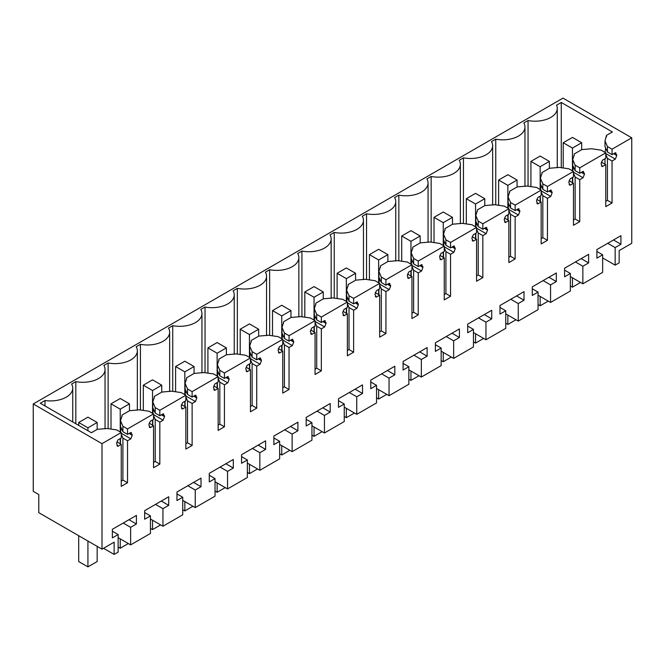 <?xml version="1.0" encoding="UTF-8"?>
<svg xmlns="http://www.w3.org/2000/svg" width="665" height="665" viewBox="0 0 665 665"><rect width="100%" height="100%" fill="white"/><g stroke="black" fill="none" stroke-linecap="round" stroke-linejoin="round"><path stroke-width="1" d="M615.158 265.152L615.158 247.596L620.927 244.263L620.927 235.684L596.887 249.566L596.887 258.145L602.656 254.811L602.656 272.367L582.856 283.797L582.856 266.241L588.625 262.916L588.625 254.338L564.585 268.211L564.585 276.79L570.354 273.465L570.354 291.021L550.554 302.45L550.554 284.894L556.322 281.561L556.322 272.983L532.283 286.864L532.283 295.443L538.052 292.11L538.052 309.666L518.251 321.095L518.251 303.539L524.02 300.206L524.02 291.636L499.98 305.509L499.98 314.088L505.749 310.763L505.749 328.319L485.957 339.749L485.957 322.193L491.726 318.859L491.726 310.281L467.686 324.163L467.686 332.741L473.455 329.408L473.455 346.964L453.655 358.393L453.655 340.837L459.424 337.504L459.424 328.934L435.384 342.808L435.384 351.386L441.153 348.061L441.153 365.617L421.352 377.047L421.352 359.491L427.121 356.157L427.121 347.579L403.081 361.461L403.081 370.039L408.85 366.706L408.85 384.262L389.05 395.692L389.05 378.136L394.819 374.802L394.819 366.232L370.779 380.106L370.779 388.684L376.548 385.351L376.548 402.915L356.748 414.345L356.748 396.789L362.516 393.456L362.516 384.877L338.477 398.759L338.477 407.337L344.246 404.004L344.246 421.56L324.445 432.99L324.445 415.434L330.214 412.101L330.214 403.53L306.174 417.404L306.174 425.982L311.943 422.649L311.943 440.213L292.143 451.643L292.143 434.087L297.912 430.754L297.912 422.175L273.872 436.057L273.872 444.636L279.641 441.302L279.641 458.858L259.84 470.288L259.84 452.732L265.609 449.399L265.609 440.829L241.57 454.702L241.57 463.281L247.338 459.947L247.338 477.512L227.538 488.941L227.538 471.385L233.307 468.052L233.307 459.473L209.267 473.355L209.267 481.934L215.036 478.601L215.036 496.157L195.244 507.586L195.244 490.03L201.013 486.697L201.013 478.127L176.973 492L176.973 500.579L182.734 497.245L182.734 514.81L162.942 526.239L162.942 508.683L168.711 505.35L168.711 496.772L144.671 510.654L144.671 519.232L150.44 515.899L150.44 533.455L130.639 544.884L130.639 527.328L136.408 523.995L136.408 515.425L112.368 529.298L112.368 537.877L118.137 534.544L118.137 552.108L114.139 554.411L114.139 542.158L102.003 549.165L102.003 443.663L121.246 432.549L121.246 438.019L117.929 439.939L116.541 443.505L117.929 446.298L121.246 444.378L121.246 486.364L127.522 482.748L127.522 440.754L130.847 438.834L132.227 435.267L130.847 432.474L127.522 434.395L127.522 428.925L153.549 413.904L153.549 419.374L150.224 421.286L148.844 424.86L150.224 427.645L153.549 425.733L153.549 467.719L159.824 464.095L159.824 422.109L163.149 420.189L164.529 416.623L163.149 413.829L159.824 415.75L159.824 410.28L185.851 395.251L185.851 400.721L182.526 402.641L181.146 406.207L182.526 409L185.851 407.08L185.851 449.066L192.127 445.45L192.127 403.456L195.452 401.535L196.832 397.969L195.452 395.176L192.127 397.096L192.127 391.627L218.153 376.606L218.153 382.076L214.828 383.988L213.448 387.562L214.828 390.347L218.153 388.435L218.153 430.421L224.429 426.797L224.429 384.811L227.754 382.89L229.134 379.324L227.754 376.531L224.429 378.452L224.429 372.982L250.456 357.953L250.456 363.423L247.131 365.343L245.751 368.909L247.131 371.702L250.456 369.782L250.456 411.768L256.732 408.152L256.732 366.157L260.057 364.237L261.436 360.671L260.057 357.878L256.732 359.798L256.732 354.329L282.758 339.308L282.758 344.778L279.433 346.689L278.045 350.264L279.433 353.049L282.758 351.137L282.758 393.123L289.034 389.499L289.034 347.512L292.351 345.592L293.739 342.026L292.351 339.233L289.034 341.153L289.034 335.684L315.06 320.655L315.06 326.124L311.735 328.045L310.347 331.611L311.735 334.404L315.06 332.483L315.06 374.47L321.336 370.854L321.336 328.859L324.653 326.939L326.041 323.373L324.653 320.58L321.336 322.5L321.336 317.03L347.363 302.01L347.363 307.479L344.038 309.391L342.65 312.966L344.038 315.75L347.363 313.838L347.363 355.825L353.63 352.201L353.63 310.214L356.955 308.294L358.344 304.728L356.955 301.935L353.63 303.855L353.63 298.385L379.657 283.357L379.657 288.826L376.34 290.746L374.952 294.312L376.34 297.105L379.657 295.185L379.657 337.172L385.933 333.556L385.933 291.561L389.258 289.641L390.646 286.075L389.258 283.282L385.933 285.202L385.933 279.732L411.959 264.712L411.959 270.181L408.643 272.093L407.254 275.667L408.643 278.452L411.959 276.54L411.959 318.527L418.235 314.902L418.235 272.916L421.56 270.996L422.94 267.43L421.56 264.637L418.235 266.557L418.235 261.087L444.262 246.058L444.262 251.528L440.937 253.448L439.557 257.014L440.937 259.807L444.262 257.887L444.262 299.873L450.538 296.257L450.538 254.263L453.863 252.343L455.242 248.776L453.863 245.984L450.538 247.904L450.538 242.434L476.564 227.413L476.564 232.883L473.239 234.795L471.859 238.369L473.239 241.154L476.564 239.242L476.564 281.228L482.84 277.604L482.84 235.618L486.165 233.698L487.545 230.132L486.165 227.339L482.84 229.259L482.84 223.789L508.866 208.76L508.866 214.23L505.541 216.15L504.161 219.716L505.541 222.509L508.866 220.589L508.866 262.575L515.142 258.959L515.142 216.965L518.467 215.044L519.847 211.478L518.467 208.685L515.142 210.606L515.142 205.136L541.169 190.115L541.169 195.585L537.844 197.497L536.464 201.071L537.844 203.856L541.169 201.944L541.169 243.93L547.445 240.306L547.445 198.32L550.77 196.399L552.149 192.833L550.77 190.04L547.445 191.961L547.445 186.491L573.471 171.462L573.471 176.932L570.146 178.852L568.766 182.418L570.146 185.211L573.471 183.291L573.471 225.277L579.747 221.661L579.747 179.666L583.064 177.746L584.452 174.18L583.064 171.387L579.747 173.307L579.747 167.838L605.773 152.817L605.773 158.287L602.448 160.198L601.06 163.773L602.448 166.558L605.773 164.646L605.773 206.632L612.049 203.008L612.049 161.021L615.366 159.101L616.754 155.535L615.366 152.742L612.049 154.662L612.049 149.193L631.75 137.813L631.75 243.315L619.157 250.589L619.157 262.841L615.158 265.152L602.656 257.937M615.94 152.917L615.366 152.742M601.875 166.383L601.434 165.976M583.637 171.57L583.064 171.387M569.573 185.036L569.132 184.621M551.335 190.215L550.77 190.04M537.27 203.681L536.83 203.274M519.033 208.868L518.467 208.685M504.968 222.334L504.527 221.919M486.738 227.513L486.165 227.339M472.674 240.979L472.233 240.572M454.436 246.166L453.863 245.984M440.371 259.633L439.931 259.217M422.134 264.811L421.56 264.637M408.069 278.278L407.628 277.87M389.831 283.465L389.258 283.282M375.767 296.931L375.326 296.515M357.529 302.11L356.955 301.935M343.464 315.576L343.024 315.168M325.227 320.763L324.653 320.58M311.162 334.229L310.721 333.813M292.924 339.408L292.351 339.233M278.859 352.874L278.419 352.467M260.622 358.061L260.057 357.878M246.557 371.527L246.117 371.112M228.319 376.706L227.754 376.531M214.255 390.172L213.814 389.765M196.025 395.359L195.452 395.176M181.961 408.825L181.52 408.41M163.723 414.004L163.149 413.829M149.658 427.47L149.218 427.063M131.421 432.657L130.847 432.474M117.356 446.124L116.915 445.708M615.158 247.596L607.735 243.307M102.003 549.165L38.786 512.665L38.786 494.544L33.25 491.352L33.25 403.963L562.997 98.121L631.75 137.813M582.856 283.797L570.354 276.582M602.656 254.811L596.887 251.478M620.927 244.263L613.504 239.974M102.003 443.663L33.25 403.963M121.246 432.549L116.633 429.889L106.94 428.484L97.24 429.366L91.396 432.74L40.291 403.231L45.004 400.513L45.004 405.958M612.049 149.193L607.428 146.524L605.009 140.93L606.522 135.328L612.365 131.953L561.268 102.452L556.555 105.17A22.186 12.81 180 0 1 557.262 108.378A22.186 12.81 180 0 1 528.052 120.531L523.821 122.967A22.186 12.81 180 0 1 524.959 127.023A22.186 12.81 180 0 1 495.749 139.176L491.518 141.62A22.186 12.81 180 0 1 492.665 145.677A22.186 12.81 180 0 1 463.447 157.829L459.216 160.265A22.186 12.81 180 0 1 460.363 164.322A22.186 12.81 180 0 1 431.144 176.474L426.913 178.918A22.186 12.81 180 0 1 428.061 182.975A22.186 12.81 180 0 1 398.842 195.128L394.611 197.563A22.186 12.81 180 0 1 395.758 201.62A22.186 12.81 180 0 1 366.54 213.773L362.317 216.216A22.186 12.81 180 0 1 363.456 220.273A22.186 12.81 180 0 1 334.237 232.426L330.015 234.861A22.186 12.81 180 0 1 331.153 238.918A22.186 12.81 180 0 1 301.935 251.071L297.712 253.515A22.186 12.81 180 0 1 298.851 257.571A22.186 12.81 180 0 1 269.641 269.724L265.41 272.16A22.186 12.81 180 0 1 266.549 276.216A22.186 12.81 180 0 1 237.339 288.369L233.107 290.813A22.186 12.81 180 0 1 234.246 294.869A22.186 12.81 180 0 1 205.036 307.022L200.805 309.458A22.186 12.81 180 0 1 201.952 313.514A22.186 12.81 180 0 1 172.734 325.667L168.503 328.111A22.186 12.81 180 0 1 169.65 332.168A22.186 12.81 180 0 1 140.431 344.32L136.2 346.756A22.186 12.81 180 0 1 137.347 350.812A22.186 12.81 180 0 1 108.129 362.965L103.898 365.409A22.186 12.81 180 0 1 105.045 369.466A22.186 12.81 180 0 1 75.827 381.619L71.604 384.054A22.186 12.81 180 0 1 72.743 388.111A22.186 12.81 180 0 1 45.004 400.513M606.563 136.084L606.522 136.84M612.049 154.662L607.428 151.994L607.428 146.524M605.009 140.93L605.009 146.641L607.428 151.994M606.364 149.534L605.557 149.068L605.524 147.58M605.773 153.557L615.366 159.101M605.557 149.068L605.009 152.518M605.773 154.521L607.428 158.353L612.049 161.021M612.049 203.008L607.428 200.348L607.428 158.353M607.428 200.348L605.773 201.304M605.773 164.646L601.376 162.11M605.773 152.817L601.16 150.149L591.468 148.752L581.759 149.625L574.219 153.981L574.219 155.485M579.747 167.838L575.134 165.178L572.706 159.583L574.261 154.737M579.747 173.307L575.134 170.647L575.134 165.178M572.706 159.583L572.706 165.294L575.134 170.647M574.061 168.187L573.255 167.713L573.222 166.233M573.471 172.21L583.064 177.746M573.255 167.713L572.706 171.163M573.471 173.166L575.134 177.006L579.747 179.666M579.747 221.661L575.134 218.993L575.134 177.006M575.134 218.993L573.471 219.949M573.471 183.291L569.074 180.755M573.471 171.462L568.858 168.802L559.165 167.397L549.456 168.278L541.917 172.626L541.917 174.139M547.445 186.491L542.831 183.823L540.404 178.228L541.958 173.382M547.445 191.961L542.831 189.292L542.831 183.823M540.404 178.228L540.404 183.939L542.831 189.292M541.767 186.832L540.953 186.366L540.919 184.878M541.169 190.855L550.77 196.399M540.953 186.366L540.404 189.816M541.169 191.819L542.831 195.651L547.445 198.32M547.445 240.306L542.831 237.646L542.831 195.651M542.831 237.646L541.169 238.602M541.169 201.944L536.78 199.409M541.169 190.115L536.555 187.447L526.863 186.05L517.154 186.923L509.623 191.279L509.623 192.784M515.142 205.136L510.529 202.476L508.102 196.882L509.656 192.035M515.142 210.606L510.529 207.946L510.529 202.476M508.102 196.882L508.102 202.592L510.529 207.946M509.465 205.485L508.65 205.011L508.617 203.532M508.866 209.508L518.467 215.044M508.65 205.011L508.102 208.461M508.866 210.464L510.529 214.305L515.142 216.965M515.142 258.959L510.529 256.291L510.529 214.305M510.529 256.291L508.866 257.247M508.866 220.589L504.477 218.054M508.866 208.76L504.253 206.1L494.561 204.695L484.851 205.576L477.32 209.924L477.32 211.437M482.84 223.789L478.226 221.121L475.799 215.526L477.354 210.68M482.84 229.259L478.226 226.59L478.226 221.121M475.799 215.526L475.799 221.237L478.226 226.59M477.162 224.13L476.348 223.664L476.315 222.176M476.564 228.153L486.165 233.698M476.348 223.664L475.799 227.114M476.564 229.117L478.226 232.95L482.84 235.618M482.84 277.604L478.226 274.944L478.226 232.95M478.226 274.944L476.564 275.9M476.564 239.242L472.175 236.707M476.564 227.413L471.951 224.745L462.258 223.349L452.557 224.221L445.018 228.577L445.018 230.082M450.538 242.434L445.924 239.774L443.505 234.18L445.051 229.334M450.538 247.904L445.924 245.244L445.924 239.774M443.505 234.18L443.505 239.89L445.924 245.244M444.86 242.783L444.045 242.309L444.012 240.83M444.262 246.806L453.863 252.343M444.045 242.309L443.505 245.759M444.262 247.762L445.924 251.603L450.538 254.263M450.538 296.257L445.924 293.589L445.924 251.603M445.924 293.589L444.262 294.545M444.262 257.887L439.873 255.352M444.262 246.058L439.648 243.398L429.956 241.994L420.255 242.875L412.716 247.222L412.716 248.735M418.235 261.087L413.622 258.419L411.203 252.825L412.749 247.978M418.235 266.557L413.622 263.889L413.622 258.419M411.203 252.825L411.203 258.535L413.622 263.889M412.558 261.428L411.743 260.963L411.71 259.475M411.959 265.451L421.56 270.996M411.743 260.963L411.203 264.412M411.959 266.416L413.622 270.248L418.235 272.916M418.235 314.902L413.622 312.242L413.622 270.248M413.622 312.242L411.959 313.198M411.959 276.54L407.57 274.005M411.959 264.712L407.346 262.043L397.653 260.647L387.953 261.52L380.413 265.875L380.413 267.38M385.933 279.732L381.319 277.072L378.9 271.478L380.447 266.632M385.933 285.202L381.319 282.542L381.319 277.072M378.9 271.478L378.9 277.189L381.319 282.542M380.255 280.081L379.441 279.608L379.407 278.128M379.657 284.105L389.258 289.641M379.441 279.608L378.9 283.057M379.657 285.061L381.319 288.901L385.933 291.561M385.933 333.556L381.319 330.887L381.319 288.901M381.319 330.887L379.657 331.843M379.657 295.185L375.268 292.65M379.657 283.357L375.043 280.697L365.351 279.292L355.65 280.173L348.111 284.52L348.111 286.033M353.63 298.385L349.017 295.717L346.598 290.123L348.152 285.277M353.63 303.855L349.017 301.187L349.017 295.717M346.598 290.123L346.598 295.834L349.017 301.187M347.953 298.726L347.147 298.261L347.105 296.773M347.363 302.75L356.955 308.294M347.147 298.261L346.598 301.711M347.363 303.714L349.017 307.546L353.63 310.214M353.63 352.201L349.017 349.541L349.017 307.546M349.017 349.541L347.363 350.497M347.363 313.838L342.965 311.303M347.363 302.01L342.741 299.341L333.049 297.945L323.348 298.818L315.809 303.174L315.809 304.678M321.336 317.03L316.715 314.37L314.296 308.776L315.85 303.93M321.336 322.5L316.715 319.84L316.715 314.37M314.296 308.776L314.296 314.487L316.715 319.84M315.651 317.38L314.844 316.906L314.811 315.426M315.06 321.403L324.653 326.939M314.844 316.906L314.296 320.355M315.06 322.359L316.715 326.199L321.336 328.859M321.336 370.854L316.715 368.186L316.715 326.199M316.715 368.186L315.06 369.142M315.06 332.483L310.663 329.948M315.06 320.655L310.439 317.995L300.755 316.59L291.046 317.471L283.506 321.818L283.506 323.331M289.034 335.684L284.421 333.015L281.993 327.421L283.548 322.575M289.034 341.153L284.421 338.485L284.421 333.015M281.993 327.421L281.993 333.132L284.421 338.485M283.348 336.025L282.542 335.559L282.509 334.071M282.758 340.048L292.351 345.592M282.542 335.559L281.993 339.009M282.758 341.012L284.421 344.844L289.034 347.512M289.034 389.499L284.421 386.839L284.421 344.844M284.421 386.839L282.758 387.795M282.758 351.137L278.361 348.601M282.758 339.308L278.145 336.64L268.452 335.243L258.743 336.116L251.204 340.472L251.204 341.976M256.732 354.329L252.118 351.669L249.691 346.074L251.245 341.228M256.732 359.798L252.118 357.138L252.118 351.669M249.691 346.074L249.691 351.785L252.118 357.138M251.054 354.678L250.24 354.204L250.206 352.724M250.456 358.701L260.057 364.237M250.24 354.204L249.691 357.654M250.456 359.657L252.118 363.497L256.732 366.157M256.732 408.152L252.118 405.484L252.118 363.497M252.118 405.484L250.456 406.44M250.456 369.782L246.067 367.246M250.456 357.953L245.842 355.293L236.15 353.888L226.441 354.769L218.91 359.117L218.91 360.63M224.429 372.982L219.816 370.314L217.388 364.719L218.943 359.873M224.429 378.452L219.816 375.783L219.816 370.314M217.388 364.719L217.388 370.43L219.816 375.783M218.752 373.323L217.937 372.857L217.904 371.369M218.153 377.346L227.754 382.89M217.937 372.857L217.388 376.307M218.153 378.31L219.816 382.142L224.429 384.811M224.429 426.797L219.816 424.137L219.816 382.142M219.816 424.137L218.153 425.093M218.153 388.435L213.764 385.9M218.153 376.606L213.54 373.938L203.847 372.541L194.138 373.414L186.607 377.77L186.607 379.274M192.127 391.627L187.513 388.967L185.086 383.373L186.641 378.526M192.127 397.096L187.513 394.436L187.513 388.967M185.086 383.373L185.086 389.083L187.513 394.436M186.449 391.976L185.635 391.502L185.602 390.023M185.851 395.999L195.452 401.535M185.635 391.502L185.086 394.952M185.851 396.955L187.513 400.796L192.127 403.456M192.127 445.45L187.513 442.782L187.513 400.796M187.513 442.782L185.851 443.738M185.851 407.08L181.462 404.544M185.851 395.251L181.237 392.591L171.545 391.186L161.844 392.067L154.305 396.415L154.305 397.928M159.824 410.28L155.211 407.612L152.792 402.017L154.338 397.171M159.824 415.75L155.211 413.081L155.211 407.612M152.792 402.017L152.792 407.728L155.211 413.081M154.147 410.621L153.332 410.155L153.299 408.667M153.549 414.644L163.149 420.189M153.332 410.155L152.792 413.605M153.549 415.608L155.211 419.44L159.824 422.109M159.824 464.095L155.211 461.435L155.211 419.44M155.211 461.435L153.549 462.391M153.549 425.733L149.16 423.189M153.549 413.904L148.935 411.236L139.243 409.84L129.542 410.712L122.003 415.068L122.003 416.573M127.522 428.925L122.909 426.265L120.49 420.671L122.036 415.816M127.522 434.395L122.909 431.735L122.909 426.265M120.49 420.671L120.49 426.381L122.909 431.735M121.845 429.274L121.03 428.8L120.997 427.321M121.246 433.297L130.847 438.834M121.03 428.8L120.49 432.25M121.246 434.253L122.909 438.094L127.522 440.754M127.522 482.748L122.909 480.08L122.909 438.094M122.909 480.08L121.246 481.036M121.246 444.378L116.857 441.843M114.139 554.411L103.524 548.284M118.137 534.544L112.368 531.219M136.408 523.995L128.977 519.714M130.639 527.328L123.208 523.039M130.639 544.884L118.137 537.669M150.44 515.899L144.671 512.565M168.711 505.35L161.279 501.061M162.942 508.683L155.51 504.394M162.942 526.239L150.44 519.024M182.734 497.245L176.973 493.92M201.013 486.697L193.582 482.416M195.244 490.03L187.813 485.741M195.244 507.586L182.734 500.371M215.036 478.601L209.267 475.267M233.307 468.052L225.884 463.763M227.538 471.385L220.115 467.096M227.538 488.941L215.036 481.726M247.338 459.947L241.57 456.622M265.609 449.399L258.186 445.118M259.84 452.732L252.417 448.443M259.84 470.288L247.338 463.073M279.641 441.302L273.872 437.969M297.912 430.754L290.489 426.464M292.143 434.087L284.72 429.798M292.143 451.643L279.641 444.428M311.943 422.649L306.174 419.324M330.214 412.101L322.791 407.82M324.445 415.434L317.022 411.145M324.445 432.99L311.943 425.775M344.246 404.004L338.477 400.671M362.516 393.456L355.085 389.166M356.748 396.789L349.325 392.5M356.748 414.345L344.246 407.13M376.548 385.351L370.779 382.026M394.819 374.802L387.387 370.521M389.05 378.136L381.619 373.846M389.05 395.692L376.548 388.476M408.85 366.706L403.081 363.373M427.121 356.157L419.69 351.868M421.352 359.491L413.921 355.201M421.352 377.047L408.85 369.831M441.153 348.061L435.384 344.728M459.424 337.504L451.992 333.223M453.655 340.837L446.223 336.548M453.655 358.393L441.153 351.178M473.455 329.408L467.686 326.074M491.726 318.859L484.295 314.57M485.957 322.193L478.526 317.903M485.957 339.749L473.455 332.533M505.749 310.763L499.98 307.43M524.02 300.206L516.597 295.925M518.251 303.539L510.828 299.25M518.251 321.095L505.749 313.88M538.052 292.11L532.283 288.776M556.322 281.561L548.899 277.272M550.554 284.894L543.13 280.605M550.554 302.45L538.052 295.235M570.354 273.465L564.585 270.131M588.625 262.916L581.202 258.627M582.856 266.241L575.433 261.952M75.827 381.619L75.827 423.755M108.129 362.965L108.129 428.659M140.431 344.32L140.431 410.014M172.734 325.667L172.734 391.361M205.036 307.022L205.036 372.716M237.339 288.369L237.339 354.063M269.641 269.724L269.641 335.418M301.935 251.071L301.935 316.764M334.237 232.426L334.237 298.12M366.54 213.773L366.54 279.466M398.842 195.128L398.842 260.821M431.144 176.474L431.144 242.168M463.447 157.829L463.447 223.523M495.749 139.176L495.749 204.87M528.052 120.531L528.052 186.225M561.268 102.452L561.268 167.705M605.009 164.205L605.009 158.719M572.706 182.85L572.706 177.372M540.404 201.503L540.404 196.017M508.102 220.148L508.102 214.67M475.799 238.801L475.799 233.315M443.505 257.446L443.505 251.969M411.203 276.1L411.203 270.613M378.9 294.745L378.9 289.267M346.598 313.398L346.598 307.912M314.296 332.043L314.296 326.565M281.993 350.696L281.993 345.21M249.691 369.341L249.691 363.863M217.388 387.994L217.388 382.508M185.086 406.639L185.086 401.161M152.792 425.292L152.792 419.806M120.49 443.937L120.49 438.459M572.457 137.414L563.222 142.742L572.457 148.071L581.684 142.742L572.457 137.414M563.222 142.742L563.222 167.987M572.457 148.071L572.457 170.88M572.457 177.522L572.457 182.709M572.457 277.795L572.457 287.147L580.553 282.467M570.354 285.933L572.457 287.147M581.684 142.742L581.684 149.675M540.155 156.067L530.919 161.395L540.155 166.724L549.381 161.395L540.155 156.067M530.919 161.395L530.919 186.641M540.155 166.724L540.155 189.525M540.155 196.167L540.155 201.354M540.155 296.44L540.155 305.792L548.251 301.12M538.052 304.578L540.155 305.792M549.381 161.395L549.381 168.32M507.852 174.712L498.625 180.04L507.852 185.369L517.079 180.04L507.852 174.712M498.625 180.04L498.625 205.286M507.852 185.369L507.852 208.178M507.852 214.82L507.852 220.007M507.852 315.094L507.852 324.445L515.949 319.765M505.749 323.232L507.852 324.445M517.079 180.04L517.079 186.973M475.55 193.365L466.323 198.694L475.55 204.022L484.777 198.694L475.55 193.365M466.323 198.694L466.323 223.939M475.55 204.022L475.55 226.823M475.55 233.465L475.55 238.652M475.55 333.739L475.55 343.09L483.646 338.418M473.455 341.877L475.55 343.09M484.777 198.694L484.777 205.618M443.247 212.01L434.021 217.339L443.247 222.667L452.474 217.339L443.247 212.01M434.021 217.339L434.021 242.584M443.247 222.667L443.247 245.476M443.247 252.118L443.247 257.305M443.247 352.392L443.247 361.743L451.344 357.063M441.153 360.53L443.247 361.743M452.474 217.339L452.474 224.271M410.945 230.664L401.718 235.992L410.945 241.32L420.172 235.992L410.945 230.664M401.718 235.992L401.718 261.229M410.945 241.32L410.945 264.121M410.945 270.763L410.945 275.95M410.945 371.037L410.945 380.388L419.041 375.717M408.85 379.175L410.945 380.388M420.172 235.992L420.172 242.916M378.643 249.309L369.416 254.637L378.643 259.965L387.878 254.637L378.643 249.309M369.416 254.637L369.416 279.882M378.643 259.965L378.643 282.775M378.643 289.416L378.643 294.603M378.643 389.69L378.643 399.042L386.739 394.362M376.548 397.828L378.643 399.042M387.878 254.637L387.878 261.569M346.34 267.962L337.113 273.29L346.34 278.618L355.576 273.29L346.34 267.962M337.113 273.29L337.113 298.527M346.34 278.618L346.34 301.42M346.34 308.061L346.34 313.248M346.34 408.335L346.34 417.687L354.445 413.015M344.246 416.473L346.34 417.687M355.576 273.29L355.576 280.214M314.038 286.607L304.811 291.935L314.038 297.263L323.273 291.935L314.038 286.607M304.811 291.935L304.811 317.18M314.038 297.263L314.038 320.073M314.038 326.715L314.038 331.901M314.038 426.988L314.038 436.34L322.143 431.66M311.943 435.126L314.038 436.34M323.273 291.935L323.273 298.868M281.744 305.26L272.509 310.588L281.744 315.917L290.971 310.588L281.744 305.26M272.509 310.588L272.509 335.825M281.744 315.917L281.744 338.718M281.744 345.359L281.744 350.546M281.744 445.633L281.744 454.985L289.84 450.313M279.641 453.771L281.744 454.985M290.971 310.588L290.971 317.513M249.441 323.905L240.206 329.233L249.441 334.562L258.668 329.233L249.441 323.905M240.206 329.233L240.206 354.478M249.441 334.562L249.441 357.371M249.441 364.013L249.441 369.2M249.441 464.286L249.441 473.638L257.538 468.958M247.338 472.424L249.441 473.638M258.668 329.233L258.668 336.166M217.139 342.558L207.912 347.886L217.139 353.215L226.366 347.886L217.139 342.558M207.912 347.886L207.912 373.123M217.139 353.215L217.139 376.016M217.139 382.658L217.139 387.845M217.139 482.931L217.139 492.283L225.236 487.611M215.036 491.069L217.139 492.283M226.366 347.886L226.366 354.811M184.837 361.203L175.61 366.531L184.837 371.86L194.064 366.531L184.837 361.203M175.61 366.531L175.61 391.776M184.837 371.86L184.837 394.669M184.837 401.311L184.837 406.498M184.837 501.585L184.837 510.936L192.933 506.256M182.734 509.723L184.837 510.936M194.064 366.531L194.064 373.464M152.534 379.856L143.308 385.185L152.534 390.513L161.761 385.185L152.534 379.856M143.308 385.185L143.308 410.421M152.534 390.513L152.534 413.314M152.534 419.956L152.534 425.143M152.534 520.23L152.534 529.581L160.631 524.909M150.44 528.367L152.534 529.581M161.761 385.185L161.761 392.109M120.232 398.501L111.005 403.83L120.232 409.158L129.459 403.83L120.232 398.501M111.005 403.83L111.005 429.075M120.232 409.158L120.232 431.967M120.232 438.609L120.232 443.796M120.232 538.883L120.232 548.234L128.328 543.554M118.137 547.021L120.232 548.234M129.459 403.83L129.459 410.762M87.93 417.154L78.703 422.483L87.93 427.811L97.165 422.483L87.93 417.154M78.703 422.483L78.703 425.409M78.703 535.707L78.703 561.551L87.93 566.879L97.165 561.551L97.165 546.364M87.93 427.811L87.93 430.737M87.93 541.036L87.93 566.879M97.165 422.483L97.165 429.407M614.352 153.324L616.754 154.712M616.754 155.535L613.645 153.74M582.05 171.977L584.452 173.357M584.452 174.18L581.343 172.385M549.756 190.622L552.149 192.01M552.149 192.833L549.041 191.038M517.453 209.275L519.847 210.655M519.847 211.478L516.738 209.683M485.151 227.92L487.545 229.309M487.545 230.132L484.436 228.336M452.848 246.574L455.242 247.954M455.242 248.776L452.133 246.981M420.546 265.219L422.94 266.607M422.94 267.43L419.831 265.634M388.244 283.872L390.646 285.252M390.646 286.075L387.537 284.279M355.941 302.517L358.344 303.905M358.344 304.728L355.235 302.932M323.639 321.17L326.041 322.55M326.041 323.373L322.932 321.577M291.337 339.815L293.739 341.203M293.739 342.026L290.63 340.231M259.042 358.468L261.436 359.848M261.436 360.671L258.328 358.876M226.74 377.113L229.134 378.501M229.134 379.324L226.025 377.529M194.438 395.766L196.832 397.146M196.832 397.969L193.723 396.174M162.135 414.411L164.529 415.8M164.529 416.623L161.42 414.827M129.833 433.065L132.227 434.445M132.227 435.267L129.118 433.472M72.743 421.967L72.743 388.111M105.045 428.858L105.045 369.466M137.347 410.205L137.347 350.812M169.65 391.56L169.65 332.168M201.952 372.907L201.952 313.514M234.246 354.262L234.246 294.869M266.549 335.609L266.549 276.216M298.851 316.964L298.851 257.571M331.153 298.311L331.153 238.918M363.456 279.666L363.456 220.273M395.758 261.012L395.758 201.62M428.061 242.368L428.061 182.975M460.363 223.714L460.363 164.322M492.665 205.069L492.665 145.677M524.959 186.416L524.959 127.023M557.262 167.771L557.262 108.378"/></g></svg>
